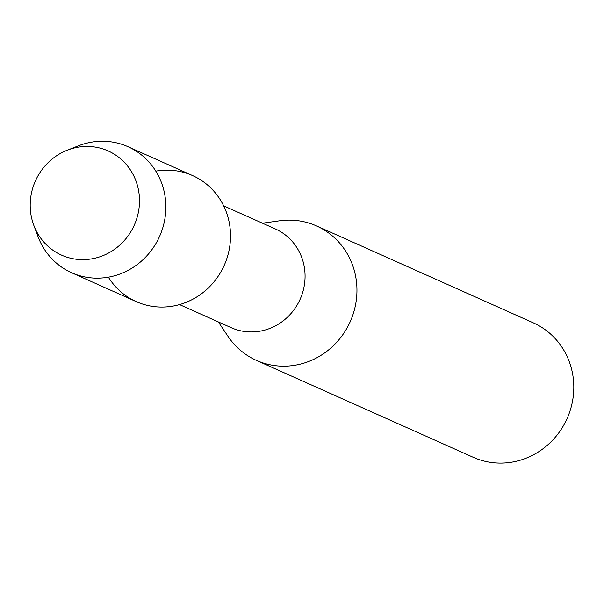 <?xml version="1.0" encoding="UTF-8"?>
<svg xmlns="http://www.w3.org/2000/svg" width="604" height="604" viewBox="0 0 604 604"><rect width="100%" height="100%" fill="white"/><g stroke="black" fill="none" stroke-linecap="round" stroke-linejoin="round"><path stroke-width="0.91" d="M30.2 204.529A57.07 54.156 -65.9 0 0 84.152 259.607A57.07 54.156 -65.9 0 0 139.494 201.532A57.07 54.156 -65.9 0 0 85.534 146.455A57.07 54.156 -65.9 0 0 30.2 204.529A57.07 54.156 -65.9 0 0 33.748 225.149A57.07 54.156 -65.9 0 0 94.352 258.338A57.07 54.156 -65.9 0 0 139.494 201.532A57.07 54.156 -65.9 0 0 67.248 150.2A57.07 54.156 -65.9 0 0 30.2 204.529M108.395 277.176A69.037 65.511 -65.9 0 0 182.272 303.752A69.037 65.511 -65.9 0 0 230.524 236.791A69.037 65.511 -65.9 0 0 155.794 171.128M179.531 304.59L231.219 327.693A54.081 51.317 -65.9 0 0 305.065 276.904A54.081 51.317 -65.9 0 0 275.356 228.954L223.669 205.851M218.338 321.94L228.01 336.36A73.643 69.875 -65.9 0 0 256.39 360.377A73.643 69.875 -65.9 0 0 356.949 291.211A73.643 69.875 -65.9 0 0 316.496 225.919A73.643 69.875 -65.9 0 0 279.675 220.785L262.476 223.201M256.39 360.377L473.242 457.311A73.643 69.875 -65.9 0 0 573.8 388.146A73.643 69.875 -65.9 0 0 533.34 322.853L316.496 225.919M33.748 225.149L37.954 236.458A69.037 65.511 -65.9 0 0 71.589 272.729A69.037 65.511 -65.9 0 0 165.866 207.889A69.037 65.511 -65.9 0 0 127.942 146.674A69.037 65.511 -65.9 0 0 78.482 145.798L67.248 150.2M71.589 272.729L136.247 301.63A69.037 65.511 -65.9 0 0 230.524 236.791A69.037 65.511 -65.9 0 0 192.593 175.575L127.942 146.674"/></g></svg>
